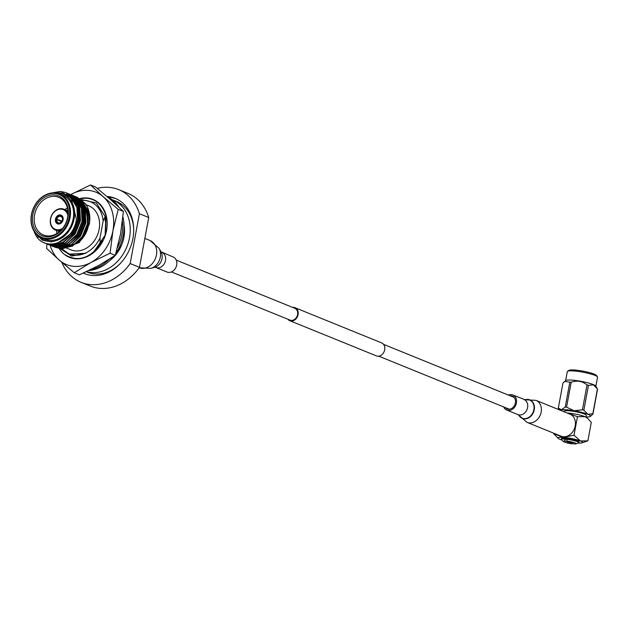 <?xml version="1.0" encoding="UTF-8"?>
<svg xmlns="http://www.w3.org/2000/svg" width="629" height="629" viewBox="0 0 629 629"><rect width="100%" height="100%" fill="white"/><g stroke="black" fill="none" stroke-linecap="round" stroke-linejoin="round"><path stroke-width="0.94" d="M287.854 319.233A7.005 5.614 -67.9 0 0 289.765 320.688A7.005 5.614 -67.9 0 0 298.091 314.634A7.005 5.614 -67.9 0 0 295.032 307.715A7.005 5.614 -67.9 0 0 292.65 307.416M289.765 320.688L376.362 355.872A7.005 5.614 -67.9 0 0 384.689 349.818A7.005 5.614 -67.9 0 0 381.63 342.899L295.032 307.715M171.442 271.932L290 320.106A6.376 5.111 -67.9 0 0 297.58 314.594A6.376 5.111 -67.9 0 0 294.797 308.289L176.238 260.115M58.646 223.429L59.118 222.965A3.436 2.76 -67.9 0 0 62.397 219.961L62.562 219.851A4.065 3.255 112.1 0 1 58.646 223.429L58.536 224.042A4.686 3.758 -67.9 0 0 63.065 219.883L62.562 219.851M59.063 223.02L58.89 222.949A3.436 2.76 -67.9 0 1 58.332 222.8A3.436 2.76 -67.9 0 1 56.807 219.537L61.571 221.691M61.823 221.337L55.494 219.057A4.686 3.758 -67.9 0 1 60.022 214.906L60.211 214.992M63.112 219.647A4.686 3.758 -67.9 0 0 61.044 215.126A4.686 3.758 -67.9 0 0 60.227 214.921L60.117 215.535A4.065 3.255 112.1 0 1 62.601 219.607L63.112 219.647M55.446 219.301A4.686 3.758 -67.9 0 0 57.514 223.814A4.686 3.758 -67.9 0 0 58.332 224.026L58.45 223.413A4.065 3.255 112.1 0 1 55.957 219.34L55.446 219.301M61.964 221.101L56.862 219.262A3.436 2.76 -67.9 0 1 60.132 216.266L61.642 216.903M61.398 216.691L60.36 216.282A3.436 2.76 -67.9 0 1 60.919 216.431A3.436 2.76 -67.9 0 1 62.444 219.694L62.963 219.875M55.494 219.057L56.005 219.096A4.065 3.255 112.1 0 1 59.912 215.519L60.022 214.906M56.807 219.537L55.957 219.34M58.45 223.413L58.89 222.949M56.005 219.096L56.862 219.262M60.132 216.266L59.912 215.519M60.117 215.535L60.36 216.282M107.488 196.924A39.077 31.316 112.1 0 1 118.716 206.988M122.914 216.919A39.077 31.316 112.1 0 1 123.323 235.018A39.077 31.316 112.1 0 1 115.917 253.157M107.96 197.325A39.077 31.316 112.1 0 1 115.925 204.401M122.435 221.369A39.077 31.316 112.1 0 1 121.94 234.46A39.077 31.316 112.1 0 1 117.458 247.614M108.628 259.691A39.077 31.316 112.1 0 1 91.04 269.479M113.306 256.656A39.077 31.316 112.1 0 1 88.791 270.572M79.852 198.536A31.277 25.066 112.1 0 1 106.01 214.843A31.277 25.066 112.1 0 1 92.219 253.644A31.277 25.066 112.1 0 1 59.268 248.589M93.737 251.962L105.137 235.246L105.861 215.252C101.34 202.168 92.628 196.618 79.71 198.591M110.083 253.228L112.929 230.796A39.077 31.316 -67.9 0 0 112.198 211.478A39.077 31.316 -67.9 0 0 103.148 196.68L90.521 184.989L95.702 187.096L110.767 199.778L123.402 211.462L120.548 233.894L115.264 255.335L98.572 265.587L79.443 274.842L74.261 272.734L90.953 262.49L110.083 253.228L115.264 255.335M46.947 243.966L46.57 248.376L59.197 260.06A39.077 31.316 -67.9 0 0 90.953 262.49A39.077 31.316 112.1 0 0 112.929 230.796L118.213 209.355L103.148 196.68A39.077 31.316 -67.9 0 0 71.391 194.251L70.755 194.597A39.077 31.316 -67.9 0 1 71.391 194.251L90.521 184.989M86.613 198.104L80.111 198.693M118.213 209.355L123.402 211.462M50.131 245.208A39.077 31.316 -67.9 0 0 50.163 245.326A39.077 31.316 -67.9 0 0 59.197 260.06L74.261 272.734M49.833 244.099A39.077 31.316 -67.9 0 0 49.966 244.618M105.641 233.587L105.987 218.884M109.58 260.673A31.364 25.136 -67.9 0 0 123.913 237.33A31.364 25.136 -67.9 0 0 124.062 225.04M133.71 229.915A38.235 30.648 -67.9 0 0 116.286 201.366L112.819 199.959A38.235 30.648 -67.9 0 0 111.986 199.637M86.495 271.657A38.235 30.648 -67.9 0 0 129.503 237.754A38.235 30.648 -67.9 0 0 112.819 199.959M86.33 271.736L87.494 272.215A38.235 30.648 -67.9 0 0 119.895 263.905M61.233 230.002A11.251 9.018 112.1 0 1 55.391 230.041A11.251 9.018 112.1 0 1 50.477 218.916A11.251 9.018 112.1 0 1 63.867 209.19A11.251 9.018 112.1 0 1 68.018 213.294M67.893 215.566A10.63 8.515 -67.9 0 0 59.212 209.253A10.63 8.515 -67.9 0 0 50.642 218.813A10.63 8.515 -67.9 0 0 53.614 228.351A10.63 8.515 -67.9 0 0 62.727 228.28M63.089 219.765A4.686 3.758 112.1 0 1 57.514 223.814A4.686 3.758 112.1 0 1 55.47 219.183A4.686 3.758 112.1 0 1 61.044 215.126A4.686 3.758 112.1 0 1 63.089 219.765M83.374 273.096A40.641 32.574 -67.9 0 0 84.577 273.615A40.641 32.574 -67.9 0 0 132.908 238.493A40.641 32.574 -67.9 0 0 115.178 198.324A40.641 32.574 -67.9 0 0 106.922 196.437M83.61 272.986A40.641 32.574 -67.9 0 0 85.63 274.016M62.208 248.848A28.132 22.55 -67.9 0 0 99.995 237.927L100.247 244.398C89.428 258.692 77.689 262.144 65.031 254.753M60.258 248.73L71.675 256.082L85.741 253.29L69.261 254.14L61.862 248.84M67.948 217.209A21.567 17.29 112.1 0 1 46.522 236.842A21.567 17.29 112.1 0 1 32.881 214.528A21.567 17.29 112.1 0 1 54.298 194.896A21.567 17.29 112.1 0 1 67.948 217.209M34.595 214.89A20.317 16.283 -67.9 0 0 43.456 234.979A20.317 16.283 -67.9 0 0 67.618 217.414A20.317 16.283 -67.9 0 0 58.756 197.325A20.317 16.283 -67.9 0 0 34.595 214.89M56.476 230.481A20.317 16.283 -67.9 0 0 57.003 233.43M65.628 243.981A20.317 16.283 -67.9 0 0 66.092 244.162M81.267 206.807L82.391 209.827L83.02 222.359L78.153 234.468L66.304 244.264A20.317 16.283 -67.9 0 0 68.231 244.744M68.53 244.791A20.317 16.283 -67.9 0 0 70.998 244.956M71.399 244.94A20.317 16.283 -67.9 0 0 72.492 244.846M69.214 217.312A23.131 18.54 -67.9 0 0 54.581 193.378A23.131 18.54 -67.9 0 0 31.615 214.434A23.131 18.54 -67.9 0 0 46.247 238.367A23.131 18.54 -67.9 0 0 69.214 217.312M31.45 214.536A23.76 19.043 112.1 0 1 59.7 193.999A23.76 19.043 112.1 0 1 70.071 217.485A23.76 19.043 112.1 0 1 41.813 238.021A23.76 19.043 112.1 0 1 31.45 214.536M38.691 236.307A24.885 19.947 -67.9 0 0 59.299 239.421A24.885 19.947 -67.9 0 0 74.104 218.821A24.885 19.947 -67.9 0 0 56.264 193.048M52.852 192.891L62.924 192.844L71.25 198.143L76.416 219.309C73.483 242.888 43.7 253.196 35.177 233.933A27.385 21.944 112.1 0 1 33.997 231.165M35.31 233.068L42.269 240.184L51.869 241.898L44.573 240.718L37.709 235.553M86.716 209.025L87.848 212.044L88.477 224.577L83.61 236.685L77.194 243.462C81.998 239.901 85.465 235.097 87.588 229.058L88.752 224.671L84.836 204.881M84.129 203.993L80.669 200.84M80.315 200.604L78.248 199.448M78.004 199.33L76.439 198.717M76.243 198.646L74.898 198.277M74.725 198.237L73.499 198.009M73.334 197.986L70.959 197.821M62.483 248.848L79.38 242.456L89.287 224.333L89.57 222.564A27.385 21.944 -67.9 0 0 85.379 203.662L76.982 197.105L88.65 210.731L89.57 222.564M86.094 204.724L88.76 205.809A23.76 19.043 112.1 0 1 99.123 229.294A23.76 19.043 112.1 0 1 70.873 249.831L67.012 248.258M82.493 236.732A23.76 19.043 -67.9 0 0 87.738 224.663A23.76 19.043 -67.9 0 0 88.194 218.868M87.856 215.425A23.76 19.043 -67.9 0 0 84.27 206.642M83.83 206.076A23.76 19.043 -67.9 0 0 81.227 203.45M79.946 202.522A23.76 19.043 -67.9 0 0 78.932 201.917M41.813 238.021L44.934 239.287A23.76 19.043 -67.9 0 0 73.184 218.75A23.76 19.043 -67.9 0 0 62.821 195.265L59.7 193.999M66.187 192.718L77.965 206.391L78.633 219.993L73.334 233.139L63.529 242.33L51.892 245.106L46.475 243.832M50.438 193.197L60.628 191.389L66.076 192.678L77.744 206.296L78.405 219.906L73.106 233.052L63.309 242.236L51.672 245.011L46.365 243.785L43.881 242.527M76.18 196.806L76.982 197.105M75.276 196.413L87.054 210.086L87.722 223.688L82.423 236.834L72.626 246.018L60.989 248.801L54.786 247.173M74.364 196.067L86.833 209.992L87.502 223.594L82.202 236.748L72.398 245.931L60.761 248.707L53.905 246.725M66.595 194.377L69.654 194.62M69.772 194.644L70.637 194.809M70.755 194.841L71.596 195.053M71.714 195.084L73.349 195.635L85.017 209.253L85.678 222.855L80.378 236.009L70.582 245.192L58.945 247.968L52.852 246.395M72.65 195.375L73.569 195.721L85.237 209.347L85.906 222.949L80.606 236.095L70.802 245.279L59.165 248.062L53.748 246.788M71.643 194.935L83.421 208.608L84.089 222.21L78.79 235.356L68.986 244.539L57.349 247.323L51.932 246.049M70.723 194.589L71.533 194.896L83.193 208.513L83.861 222.123L78.562 235.27L68.765 244.453L57.121 247.228L51.035 245.656M69.819 194.196L81.605 207.869L82.265 221.471L76.974 234.617L67.169 243.8L55.533 246.584L50.116 245.31M68.907 193.85L81.377 207.774L82.045 221.384L76.746 234.531L66.941 243.714L55.305 246.489L49.211 244.917M68.003 193.457L79.781 207.13L80.449 220.732L75.15 233.878L65.353 243.069L53.709 245.845L48.299 244.571M67.091 193.111L79.561 207.035L80.221 220.645L74.93 233.791L65.125 242.975L53.489 245.75L47.395 244.178M53.803 246.67L53.048 246.23M52.946 246.159L52.215 245.672M52.113 245.601L51.405 245.066M51.311 244.98L50.328 244.131M38.314 237.204L36.891 234.814M61.815 262.34A50.013 40.091 -67.9 0 0 81.047 282.311L90.364 286.093A50.013 40.091 -67.9 0 0 139.481 267.341L148.719 217.508A50.013 40.091 -67.9 0 0 128.025 193.417L118.708 189.636A50.013 40.091 -67.9 0 0 97.275 188.378M148.719 217.508L139.402 213.718A50.013 40.091 -67.9 0 0 118.708 189.636M81.047 282.311A50.013 40.091 -67.9 0 0 130.172 263.559L139.481 267.341M139.402 213.718L130.172 263.559M115.657 254.022A28.816 23.092 -67.9 0 0 119.699 248.023L119.054 247.763M120.21 245.255L119.699 248.023M70.023 245.703A23.76 19.043 -67.9 0 0 79.828 239.83M51.869 241.898L44.62 240.734M71.352 198.253L77.147 207.696L77.768 220.229L72.901 232.337L57.569 243.116M77.139 204.04L78.963 208.435L79.592 220.968L74.725 233.076L61.477 243.352M80.779 205.518L82.603 209.913L83.225 222.446L78.358 234.554L65.109 244.83M82.596 206.257L84.42 210.652L85.049 223.185L80.182 235.293L66.926 245.569M65.66 245.908L60.321 246.309M59.841 246.261L57.247 245.758M56.956 245.68L55.58 245.192M77.296 199.574L78.884 200.321M79.16 200.47L81.448 202.003M81.841 202.326L85.528 206.548M86.228 207.735L88.06 212.13L87.588 229.058M71.808 198.803L76.942 207.609L77.564 220.142L72.697 232.25L58.481 242.794M77.626 205.329L78.759 208.348L79.38 220.881L74.513 232.989L62.664 242.786M83.083 207.546L84.215 210.566L84.836 223.098L79.969 235.207L68.121 245.003M66.619 245.514L60.604 246.254M60.077 246.222L57.318 245.75M57.011 245.672L55.376 245.106M77.163 199.519L78.932 200.376M79.215 200.533L81.605 202.216M82.014 202.569L85.969 207.546M67.382 207.884A20.317 16.283 -67.9 0 0 64.952 209.63M68.75 246.002L68.537 245.003M102.04 242.173L102.165 239.547L101.293 241.277M102.165 239.547L100.247 244.398M70.126 245.436L69.992 244.94M81.361 199.566L96.276 202.97L105.161 216.478L103.132 221.031A28.132 22.55 -67.9 0 0 82.423 200.431M103.132 221.031L99.995 237.927M105.059 219.592L105.287 221.172L106.411 217.603M85.741 253.29L75.016 255.516L69.426 254.202M105.161 216.478L105.287 221.172M116.208 198.764A40.641 32.574 -67.9 0 0 108.133 197.239M597.432 388.95L593.375 384.854L588.477 385.31A17.596 2.61 -169.5 0 0 587.03 384.94C582.312 381.08 577.029 380.183 571.179 382.251A17.596 2.61 -169.5 0 0 569.85 382.149L564.645 381.441L565.778 380.529A15.379 2.288 10.5 0 1 577.391 380.726A15.379 2.288 10.5 0 1 593.226 384.547A15.379 2.288 10.5 0 1 595.781 386.088L597.471 389.013A17.596 2.61 -169.5 0 0 597.432 388.95L592.817 413.827A17.596 2.61 10.5 0 1 592.935 414.094L597.55 389.217A17.596 2.61 -169.5 0 0 597.471 389.013M564.645 381.441L562.947 383.1L558.34 407.985L561.367 409.786L565.235 407.034A17.596 2.61 10.5 0 1 566.564 407.136L571.179 382.251M567.539 371.314L568.97 370.355A14.129 2.099 10.5 0 1 579.749 370.599A14.129 2.099 10.5 0 1 594.13 374.09A14.129 2.099 10.5 0 1 596.441 375.442L597.44 376.857A15.379 2.288 -169.5 0 0 594.924 375.379A15.379 2.288 -169.5 0 0 579.27 371.582A15.379 2.288 -169.5 0 0 567.539 371.314A15.379 2.288 -169.5 0 0 567.303 371.621L565.628 380.647M595.875 386.253L597.55 377.227A15.379 2.288 -169.5 0 0 597.44 376.857M585.961 417.106L586.283 415.368A11.251 1.675 -169.5 0 0 584.365 414.016A11.251 1.675 -169.5 0 0 572.099 411.122A11.251 1.675 -169.5 0 0 564.15 411.264L564.056 411.767M567.327 441.173L574.316 444.011A6.432 0.951 -169.5 0 0 575.865 443.885A6.432 0.951 -169.5 0 0 575.032 442.91A6.432 0.951 -169.5 0 0 567.327 441.173L566.257 438.775A8.94 1.329 -169.5 0 0 564.221 438.617L565.298 441.015A6.432 0.951 -169.5 0 0 563.655 441.629A6.432 0.951 -169.5 0 0 572.28 443.854L573.027 443.484M575.865 443.885L578.491 443.02A8.94 1.329 -169.5 0 0 578.853 442.737A8.94 1.329 -169.5 0 0 577.336 441.66A8.94 1.329 -169.5 0 0 566.179 439.191M578.853 442.737L579.026 441.802A8.94 1.329 -169.5 0 0 577.508 440.725A8.94 1.329 -169.5 0 0 567.767 438.429A8.94 1.329 -169.5 0 0 561.445 438.539L561.272 439.474A8.94 1.329 -169.5 0 0 561.516 439.875L563.655 441.629M564.142 439.034A8.94 1.329 -169.5 0 0 561.272 439.474M565.298 441.015L572.28 443.854M567.075 412.986A12.501 1.856 10.5 0 1 567.822 413.041L577.446 416.72L574.01 435.229L563.309 437.359L553.685 433.672L553.772 433.224M587.871 440.858L580.402 440.945A12.501 1.856 10.5 0 1 582.022 442.847L587.871 440.858L591.299 422.35L587.447 418.191L584.907 416.634A12.501 1.856 10.5 0 1 586.708 417.577L587.447 418.191M577.446 416.72L584.907 416.634A12.501 1.856 10.5 0 0 567.822 413.041M561.618 439.954A12.501 1.856 -169.5 0 1 560.077 439.396A12.501 1.856 10.5 0 1 558.277 438.444A12.501 1.856 10.5 0 1 563.309 437.359A12.501 1.856 10.5 0 1 580.402 440.945L574.01 435.229M558.277 438.444L553.685 433.672M582.022 442.847A12.501 1.856 10.5 0 1 578.365 443.06M592.935 414.094L590.411 416.429A15.631 2.319 -169.5 0 0 587.918 414.291L592.817 413.827M569.85 382.149L565.235 407.034M566.564 407.136L574.065 410.753L582.415 409.825A17.596 2.61 10.5 0 1 583.861 410.194L588.477 385.31M587.03 384.94L582.415 409.825M583.861 410.194L587.918 414.291A15.631 2.319 -169.5 0 0 574.065 410.753A15.631 2.319 -169.5 0 0 561.367 409.786A15.631 2.319 -169.5 0 0 560.093 410.155M585.984 416.956A15.631 2.319 -169.5 0 0 589.066 416.854A15.631 2.319 -169.5 0 0 590.411 416.429M564.221 438.617L566.344 439.482M527.047 422.366A11.88 9.521 112.1 0 0 533.227 422.318A11.88 9.521 112.1 0 0 541.294 411.287A11.88 9.521 112.1 0 0 535.987 400.358L570.039 414.189A11.88 9.521 112.1 0 1 575.346 425.118A11.88 9.521 112.1 0 1 567.272 436.156A11.88 9.521 112.1 0 1 561.092 436.204L527.047 422.366L518.956 415.368A10.001 8.012 112.1 0 1 518.894 415.266L518.839 415.164M510.284 395.853A6.88 5.512 112.1 0 1 512.383 396.168A6.88 5.512 112.1 0 1 515.458 402.489A6.88 5.512 112.1 0 1 510.787 408.881A6.88 5.512 112.1 0 1 507.21 408.905A6.88 5.512 112.1 0 1 505.48 407.671M508.452 395.106A8.13 6.518 112.1 0 1 508.625 395.043A8.13 6.518 112.1 0 1 512.855 395.004A8.13 6.518 112.1 0 1 516.488 402.481A8.13 6.518 112.1 0 1 510.968 410.037A8.13 6.518 112.1 0 1 506.738 410.069A8.13 6.518 112.1 0 1 503.656 406.924M161.968 252.426A8.13 6.518 -67.9 0 1 165.513 260.461A8.13 6.518 -67.9 0 1 155.85 267.49L167.039 272.035A8.13 6.518 -67.9 0 0 176.702 265.006A8.13 6.518 -67.9 0 0 173.156 256.97L160.993 251.781M512.855 395.004L525.199 399.769A10.001 8.012 112.1 0 1 525.309 399.729A10.001 8.012 112.1 0 1 534.359 406.389A10.001 8.012 112.1 0 1 527.55 418.395A10.001 8.012 112.1 0 1 518.956 415.368L518.878 415.242A9.828 7.878 112.1 0 0 527.283 418.136A9.828 7.878 112.1 0 0 533.982 406.381A9.828 7.878 112.1 0 0 525.168 399.769L535.987 400.358M524.043 399.549A8.13 6.518 112.1 0 1 527.676 407.034A8.13 6.518 112.1 0 1 522.149 414.582A8.13 6.518 112.1 0 1 517.926 414.613L518.901 415.266M150.952 268.371A12.784 10.245 -67.9 0 0 160.316 257.104A12.784 10.245 -67.9 0 0 159.082 248.376L161.055 251.875A9.828 7.878 -67.9 0 1 162.007 258.582A9.828 7.878 -67.9 0 1 154.813 267.246L150.952 268.371L139.182 267.765A14.664 11.754 -67.9 0 0 156.44 255.02A14.664 11.754 -67.9 0 0 150.048 240.53L144.843 238.415M378.744 356.163L509.309 409.22M383.541 344.354L514.105 397.402M63.867 209.19L67.901 210.833M66.792 248.172L65.196 247.519M64.968 247.433L63.38 246.78M63.152 246.694L61.556 246.041M61.335 245.955L59.739 245.302M55.391 230.041L59.433 231.684M559.385 409.864L558.418 408.182M506.738 410.069L517.926 414.613M155.85 267.49L154.703 267.27M150.048 240.53L159.082 248.376"/></g></svg>
